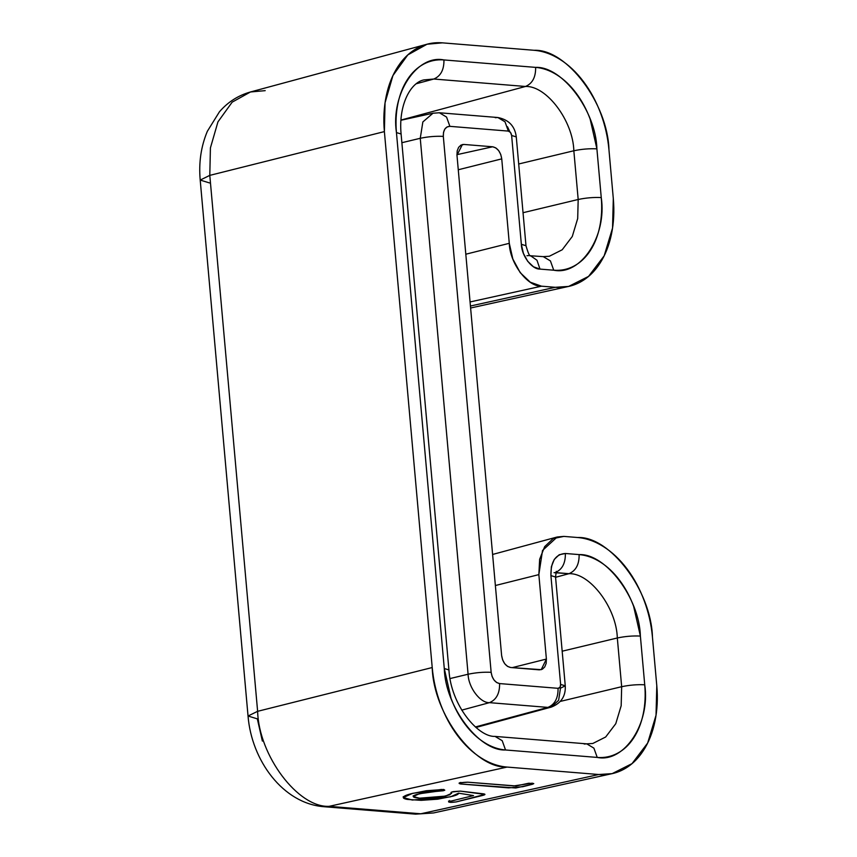 <?xml version="1.0" encoding="UTF-8"?>
<svg xmlns="http://www.w3.org/2000/svg" width="857" height="857" viewBox="0 0 857 857"><rect width="100%" height="100%" fill="white"/><g stroke="black" fill="none" stroke-linecap="round" stroke-linejoin="round"><path stroke-width="1.29" d="M460.53 783.973C458.87 782.998 461.27 782.398 467.729 782.184L513.814 785.923L532.186 783.169L533.761 783.619L532.379 784.284L533.761 783.587L528.769 783.223L516.021 785.965L467.729 782.184L461.12 782.784L459.191 783.502L460.53 783.973L515.785 787.979L532.379 784.284L522.802 786.705L508.619 787.883L460.53 783.973L459.116 783.137M460.927 782.42C458.666 782.987 458.516 783.341 460.488 783.491M451.285 792.832C450.525 792.479 451.285 792.061 453.567 791.589L460.359 791.118L451.928 791.997L449.968 794.728L441.248 796.999L429.828 798.296L418.73 798.135C415.463 797.824 413.642 797.342 413.288 796.689C412.924 796.035 414.06 795.307 416.695 794.482L427.172 792.275L443.24 790.754L444.794 790.208L443.733 789.468L426.272 790.743L411.124 793.721C406.625 794.91 404.065 796.014 403.433 797.031C402.811 798.038 404.118 798.831 407.364 799.431L421.183 800.331L437.595 799.195L452.796 796.239C456.76 795.135 458.699 794.107 458.591 793.175L473.503 795.585L449.754 801.402L448.672 801.981L450.193 802.345L456.149 801.927L482.416 795.489C485.608 794.685 485.79 794.118 482.952 793.775L460.359 791.118L484.955 794.407L456.149 801.927C450.386 802.645 448.254 802.473 449.754 801.402L473.503 795.585L458.591 793.175L450.471 796.839L412.292 800.042L403.293 797.546L412.678 793.325L441.559 789.447L444.794 790.208L419.309 793.764L413.224 796.507L419.427 798.199L445.447 796.11L451.65 793.346L451.05 792.371M449.679 800.567L449.754 801.402L449.679 800.567M448.575 801.049L448.661 801.927L449.754 801.402M209.504 182.927L200.206 180.077L248.037 716.013L257.625 711.321L432.217 667.539L384.386 131.603C383.272 119.112 383.893 107.243 386.228 95.984C388.575 84.725 392.463 74.934 397.905 66.61C403.347 58.287 409.925 52.073 417.638 47.949C425.351 43.836 433.621 42.132 442.426 42.85L427.022 44.232L407.803 54.912L392.924 75.566L385.039 102.829L384.386 131.603L432.217 667.539C433.406 713.87 474.564 768.611 507.065 767.069L329.077 806.341L420.766 813.786L433.546 812.95L420.766 813.786L598.754 774.514L612.144 773.635L632.038 763.619L647.656 743.04L656.034 715.263L656.794 685.771L652.445 637.051C651.256 590.709 610.098 535.968 577.597 537.51C586.413 538.228 595.101 541.303 603.66 546.745C612.23 552.176 620.018 559.567 627.045 568.898C634.062 578.229 639.772 588.802 644.164 600.607C648.567 612.412 651.331 624.56 652.445 637.051L656.794 685.771C657.908 698.251 657.287 710.121 654.952 721.38C652.606 732.649 648.717 742.441 643.275 750.753C637.833 759.077 631.255 765.301 623.542 769.415C615.829 773.528 607.559 775.231 598.754 774.514L420.766 813.786L415.613 814.15L420.766 813.786L329.077 806.341L507.065 767.069L598.754 774.514L507.065 767.069C498.249 766.362 489.561 763.276 480.991 757.845C472.432 752.403 464.644 745.022 457.617 735.681C450.6 726.35 444.89 715.777 440.498 703.972C436.095 692.167 433.331 680.019 432.217 667.539L257.625 711.321C258.76 755.553 298.054 807.819 329.077 806.341C298.054 807.819 258.76 755.553 257.625 711.321L209.794 175.374L210.415 147.907L217.946 121.876L232.151 102.165L250.49 91.967L232.151 102.165L217.946 121.876L210.415 147.907L209.794 175.374L257.625 711.321L248.037 716.013L257.336 718.862L262.371 741.08M384.386 131.603L209.794 175.374L200.206 180.077L209.794 175.374L384.386 131.603M442.426 42.85L534.115 50.295C542.931 51.013 551.619 54.087 560.178 59.529C568.748 64.961 576.536 72.352 583.553 81.683C590.58 91.013 596.29 101.587 600.682 113.392C605.085 125.197 607.849 137.345 608.963 149.836C607.774 103.493 566.616 48.753 534.115 50.295L442.426 42.85M613.301 198.556L608.963 149.836L613.301 198.556C614.415 211.036 613.805 222.906 611.469 234.165C609.123 245.423 605.235 255.215 599.793 263.538C594.351 271.862 587.773 278.086 580.06 282.199C572.337 286.313 564.077 288.016 555.272 287.299L568.652 286.42L588.555 276.404L604.174 255.825L612.551 228.048L613.301 198.556M555.272 287.299L470.429 306.024L555.272 287.299L541.517 286.184L555.272 287.299M470.065 301.953L541.517 286.184L470.065 301.953M509.283 243.313C509.797 263.27 527.516 286.849 541.517 286.184L530.29 282.21L520.22 272.665L512.84 259.007L509.283 243.313L465.801 254.218L509.283 243.313L501.741 158.866L458.27 169.761L501.741 158.866L500.745 154.442L498.667 150.596L495.828 147.907L492.668 146.783C497.585 147.907 500.617 151.935 501.741 158.866L509.283 243.313M456.931 154.667L492.668 146.783L464.012 144.458L492.668 146.783L456.931 154.667M460.873 145.154L464.012 144.458L461.002 145.079L458.613 147.34L457.188 150.907L456.974 155.224L462.384 144.565L464.012 144.458L460.873 145.154M501.613 655.434L456.974 155.224L501.613 655.434L502.62 659.858L504.698 663.704L507.526 666.392L510.697 667.507C505.769 666.392 502.738 662.365 501.613 655.434M510.697 667.507L539.342 669.842L542.352 669.221L544.741 666.95L546.166 663.393L546.391 659.065L541.217 669.671L510.697 667.507M512.229 667.635L546.391 659.065L538.849 574.619L495.367 585.524L538.849 574.619L539.642 559.278L544.677 546.627L553.172 538.592L563.842 536.396L557.211 536.985L542.524 550.483L538.849 574.619L546.391 659.065L512.229 667.635M563.842 536.396L577.597 537.51L563.842 536.396M475.967 727.464L551.244 707.111L558.625 700.319L560.478 688.182L565.266 685.836L560.617 684.411L550.912 575.593L555.55 577.029L550.912 575.593C550.697 561.539 555.518 554.168 565.374 553.483C565.513 563.328 562.128 569.691 555.218 572.562L568.973 573.687C575.883 570.805 579.268 564.442 579.128 554.597C605.728 553.343 639.408 598.143 640.383 636.065L644.732 684.786C637.19 684.411 629.499 685.054 621.668 686.703L621.175 705.75L615.765 723.704L605.674 736.999L592.819 743.469L605.674 736.999L615.765 723.704L621.175 705.75L621.668 686.703L560.382 701.39L621.668 686.703C629.499 685.054 637.19 684.411 644.732 684.786C650.559 723.115 624.442 763.062 597.233 757.427C604.442 758.017 611.202 756.624 617.511 753.249C623.832 749.886 629.209 744.797 633.666 737.984C638.122 731.171 641.304 723.158 643.221 713.945C645.139 704.722 645.642 695.006 644.732 684.786L640.383 636.065L633.612 606.242C630.013 596.579 625.331 587.934 619.59 580.285C613.848 572.647 607.474 566.606 600.457 562.149C593.451 557.703 586.338 555.186 579.128 554.597L565.374 553.483L559.192 554.758L554.275 559.407L551.372 566.723L550.912 575.593L560.617 684.411L560.028 687.271L558.068 688.321L499.61 683.575L496.664 682.536L494.018 680.029L492.079 676.441L491.147 672.317L443.315 136.381L443.519 132.353L444.847 129.032L447.075 126.922L449.882 126.343L508.33 131.089L510.515 132.471L511.629 135.481L521.345 244.288L523.402 253.372L527.666 261.278L533.493 266.795L539.996 269.098L553.74 270.212C560.96 270.801 567.72 269.409 574.029 266.034C580.339 262.671 585.727 257.571 590.184 250.769C594.64 243.956 597.822 235.943 599.739 226.719C601.657 217.507 602.16 207.79 601.25 197.571L596.901 148.85L590.13 119.027C586.52 109.364 581.849 100.708 576.108 93.07C570.366 85.432 563.992 79.39 556.975 74.934C549.969 70.488 542.856 67.971 535.646 67.382L443.947 59.936C436.738 59.358 429.978 60.74 423.669 64.114C417.348 67.489 411.971 72.577 407.514 79.39C403.058 86.193 399.876 94.206 397.959 103.429C396.041 112.642 395.538 122.358 396.448 132.578L444.28 668.514L451.05 698.337C454.649 708 459.331 716.656 465.072 724.294C470.814 731.932 477.188 737.973 484.205 742.43C491.211 746.876 498.324 749.404 505.534 749.982L597.233 757.427L593.901 748.14L586.756 743.855L584.174 744.037M425.918 44.521L250.49 91.967L265.199 90.649M612.144 773.635L433.546 812.95L415.613 814.15L323.914 806.705L329.077 806.341L323.914 806.705C282.971 803.587 251.551 760.416 248.037 716.013M433.792 79.026L423.84 79.915L433.792 79.026L416.352 83.729L433.792 79.026L525.48 86.471L400.915 120.066L525.48 86.471C546.477 85.475 573.065 120.837 573.836 150.768C573.065 120.837 546.477 85.475 525.48 86.471L433.792 79.026C440.712 76.144 444.097 69.781 443.947 59.936C444.097 69.781 440.712 76.144 433.792 79.026M573.836 150.768L518.689 163.987L573.836 150.768C581.667 149.107 589.359 148.475 596.901 148.85C589.359 148.475 581.667 149.107 573.836 150.768L578.186 199.488L523.038 212.707L578.186 199.488L577.693 218.535L572.283 236.478L562.192 249.783L549.337 256.254L562.192 249.783L572.283 236.478L577.693 218.535L578.186 199.488L573.836 150.768M507.473 126.718L509.829 131.742L507.473 126.718M400.905 120.269L432.999 113.21L422.855 121.94L420.251 138.298L468.083 674.234C468.415 687.464 480.177 703.094 489.454 702.654L547.902 707.4L489.454 702.654L461.709 710.142L489.454 702.654C480.177 703.094 468.415 687.464 468.083 674.234L450.086 678.551L468.083 674.234L420.251 138.298L401.869 142.701L420.251 138.298L422.855 121.94L432.999 113.21L439.405 112.77L446.551 117.055L449.882 126.343L508.33 131.089C510.119 131.496 511.222 132.964 511.629 135.481L521.345 244.288L525.984 245.723L521.345 244.288C521.634 255.836 531.897 269.484 539.996 269.098L536.985 260.249L530.397 255.643L536.985 260.249L539.996 269.098L553.74 270.212L550.419 260.914L543.274 256.639L550.419 260.914L553.74 270.212C580.96 275.836 607.077 235.889 601.25 197.571C593.708 197.196 586.017 197.838 578.186 199.488C586.017 197.838 593.708 197.196 601.25 197.571L596.901 148.85C595.926 110.928 562.235 66.118 535.646 67.382C535.786 77.226 532.401 83.59 525.48 86.471C532.401 83.59 535.786 77.226 535.646 67.382L443.947 59.936C416.738 54.312 390.621 94.259 396.448 132.578L401.097 134.003L396.448 132.578L444.28 668.514L448.929 669.938L444.28 668.514C445.254 706.436 478.934 751.246 505.534 749.982L597.233 757.427L593.901 748.14L586.756 743.855L592.819 743.469M551.244 707.111C561.142 703.265 565.813 696.173 565.266 685.836L560.617 684.411C560.66 686.896 559.803 688.203 558.068 688.321C558.207 698.166 554.822 704.529 547.902 707.4L551.244 707.111L547.902 707.4L475.378 726.961L547.902 707.4C554.822 704.529 558.207 698.166 558.068 688.321L499.61 683.575C495.014 682.526 492.197 678.776 491.147 672.317L443.315 136.381C443.219 129.996 445.404 126.654 449.882 126.343L446.551 117.055L439.405 112.77L497.853 117.516L505.009 121.801L508.33 131.089L505.009 121.801L497.853 117.516C508.779 119.691 514.918 126.15 516.278 136.906L511.629 135.481L516.278 136.906L525.984 245.723C528.191 253.318 529.722 256.671 530.59 255.772L543.274 256.639L549.337 256.254M555.218 572.562C562.128 569.691 565.513 563.328 565.374 553.483L579.128 554.597C579.268 564.442 575.883 570.805 568.973 573.687C589.959 572.69 616.547 608.052 617.319 637.983L562.171 651.202L617.319 637.983L621.668 686.703L617.319 637.983C616.547 608.052 589.959 572.69 568.973 573.687L554.029 572.669M568.973 573.687L555.582 577.297L568.973 573.687M420.251 138.298C428.082 136.638 435.774 136.006 443.315 136.381C435.774 136.006 428.082 136.638 420.251 138.298M468.083 674.234C475.914 672.584 483.605 671.942 491.147 672.317C483.605 671.942 475.914 672.584 468.083 674.234M489.454 702.654C496.364 699.783 499.749 693.42 499.61 683.575C499.749 693.42 496.364 699.783 489.454 702.654M495.271 117.698L497.853 117.516M526.937 255.707L529.519 255.525M640.383 636.065C632.841 635.69 625.149 636.333 617.319 637.983C625.149 636.333 632.841 635.69 640.383 636.065M423.84 79.915C410.589 82.529 398.334 104.95 401.097 134.003L448.929 669.938C450.803 705.065 478.024 737.277 495.057 736.409L502.213 740.694L505.534 749.982L502.213 740.694L495.057 736.409L586.756 743.855M413.224 796.507L413.16 795.799M403.293 797.546L403.219 796.71M568.652 286.42L470.6 308.006M556.739 537.114L492.604 554.458M200.206 180.077C198.642 162.659 201.02 146.408 207.34 131.303L219.435 111.806C227.866 102.037 238.225 95.427 250.49 91.967M432.999 113.21L439.405 112.77M556.3 571.34L555.55 577.029L565.266 685.836"/></g></svg>
